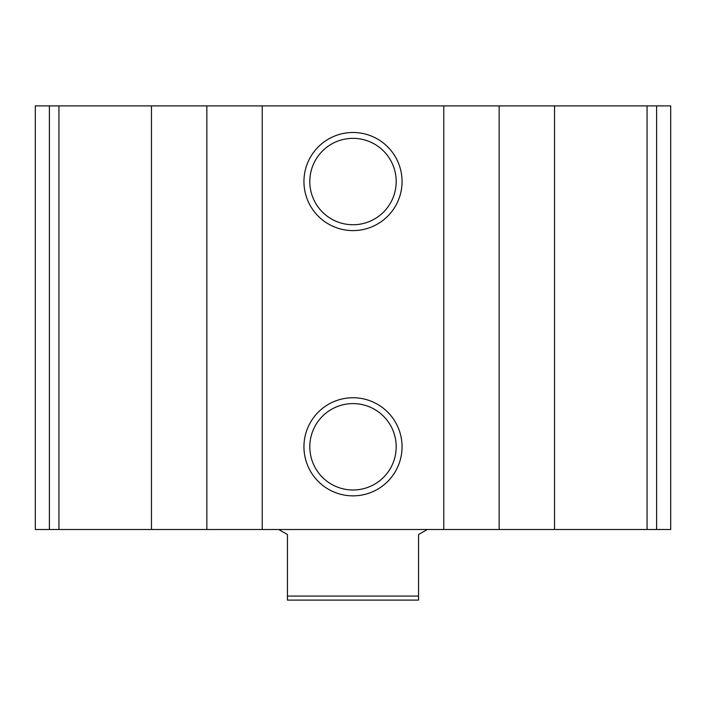 <?xml version="1.0" encoding="UTF-8"?>
<svg xmlns="http://www.w3.org/2000/svg" width="706" height="706" viewBox="0 0 706 706"><rect width="100%" height="100%" fill="white"/><g stroke="black" fill="none" stroke-linecap="round" stroke-linejoin="round"><path stroke-width="1.06" d="M49.376 529.5L670.7 529.5L670.7 105.9L670.7 529.5L670.7 105.9L35.3 105.9L35.3 529.5L49.376 529.5L49.376 105.9M353 132.49A49.058 49.058 0 0 1 395.484 206.073A49.058 49.058 0 0 1 310.516 206.073A49.058 49.058 0 0 1 353 132.49M353 397.743A49.058 49.058 0 0 1 395.484 471.326A49.058 49.058 0 0 1 310.516 471.326A49.058 49.058 0 0 1 353 397.743M353 403.603A43.198 43.198 0 0 1 390.409 468.396A43.198 43.198 0 0 1 315.591 468.396A43.198 43.198 0 0 1 353 403.603M353 138.35A43.198 43.198 0 0 1 390.409 203.143A43.198 43.198 0 0 1 315.591 203.143A43.198 43.198 0 0 1 353 138.35M418.561 596.067L287.439 596.067L287.439 600.1L418.561 600.1L418.561 534.539L427.289 529.5M287.439 596.067L287.439 534.539L278.711 529.5M656.624 529.5L656.624 105.9M647.067 529.5L647.067 105.9M554.528 529.5L554.528 105.9M499.151 529.5L499.151 105.9M443.774 529.5L443.774 105.9M262.226 529.5L262.226 105.9M206.849 529.5L206.849 105.9M151.472 529.5L151.472 105.9M58.933 529.5L58.933 105.9"/></g></svg>
